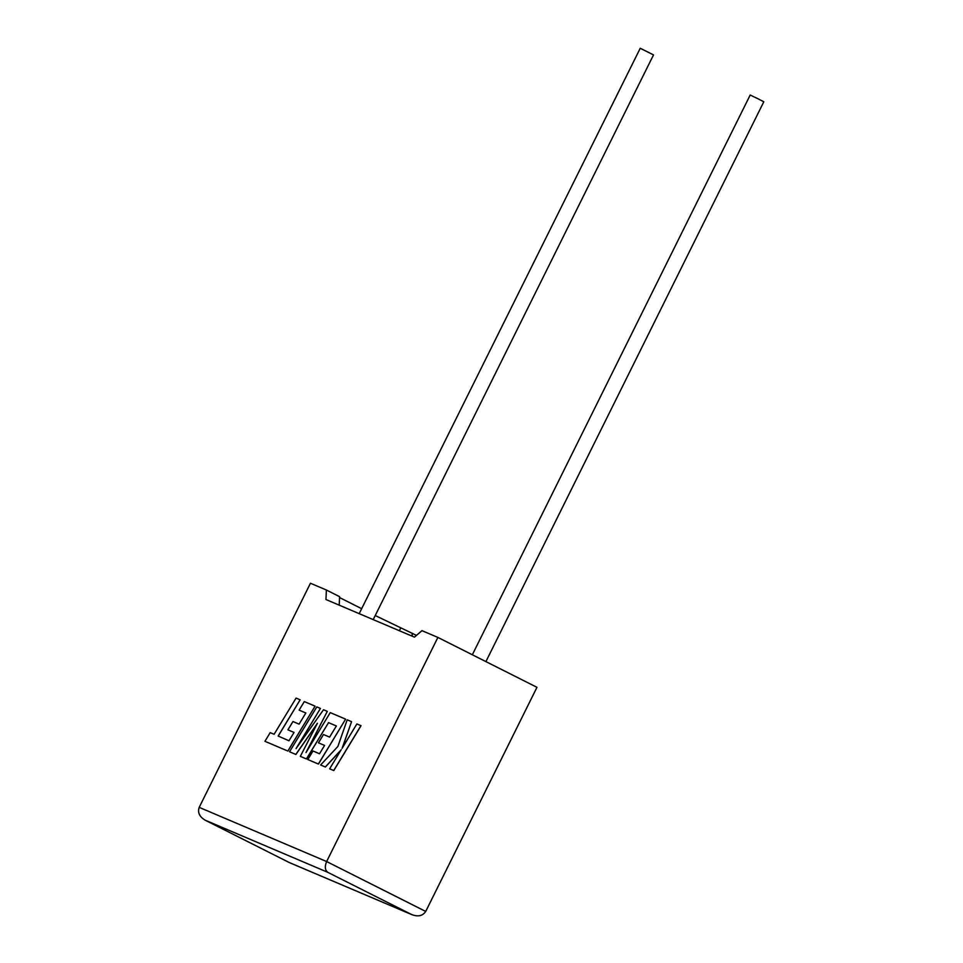 <?xml version="1.0" encoding="UTF-8"?>
<svg xmlns="http://www.w3.org/2000/svg" width="963" height="963" viewBox="0 0 963 963"><rect width="100%" height="100%" fill="white"/><g stroke="black" fill="none" stroke-linecap="round" stroke-linejoin="round"><path stroke-width="1.44" d="M373.199 619.618L653.516 54.903L640.239 48.27L359.187 613.66M472.339 654.768L750.189 95.036L758.086 98.804L763.803 101.789L485.906 661.605M416.485 635.387L375.221 615.526M326.385 590.018L310.459 583.241L199.197 807.367C197.439 812.507 199.473 816.805 205.3 820.247L289.466 862.631L411.67 914.561C418.002 917.005 422.685 915.957 425.718 911.443L536.969 687.317L437.888 637.422L421.963 630.657L414.451 637.145L325.951 599.528L326.385 590.018L339.602 596.675L339.205 605.161M361.655 608.688L339.554 597.566M199.197 807.367L326.638 861.548L437.888 637.422M412.26 633.257L412.128 636.158M399.368 630.741L400.572 628.285M289.237 862.523L205.107 820.163L327.829 872.346C324.964 870.155 324.567 866.556 326.638 861.548L425.718 911.443M351.555 721.672L347.21 719.83L337.857 746.506L320.619 764.983L325.313 766.981L341.251 749.683L329.635 768.823L333.776 770.581L361.029 725.705L356.888 723.947L342.106 748.311L351.555 721.672L342.322 747.962M333.704 770.544L360.944 725.669M320.619 764.983L325.398 767.017L341.034 750.033M329.635 768.823L333.776 770.581M289.55 751.778L295.81 754.438L317.405 723.285L300.324 756.352L306.475 758.976L328.539 722.635L336.376 725.97L329.611 737.128L323.484 734.516L318.452 742.822L324.579 745.422L319.511 753.764L312.999 750.996L307.823 759.542L318.368 764.032L345.621 719.156L330.249 712.62L305.993 752.572L327.312 711.368L323.508 709.755L296.062 748.588L320.426 708.443L316.803 706.902L289.55 751.778L295.894 754.474L317.104 723.863M300.324 756.352L306.475 758.976M306.403 758.94L328.539 722.635M328.467 722.599L336.376 725.97M318.452 742.822L324.579 745.422M307.823 759.542L318.452 764.068L345.621 719.156M306.643 751.501L327.312 711.368M296.76 747.589L320.426 708.443M300.143 699.824L296.074 698.091L274.094 734.3L270.182 732.638L264.921 741.305L287.829 751.044L315.082 706.168L304.296 701.582L299.12 710.128L305.849 712.981L299.084 724.14L292.957 721.54L287.925 729.834L294.052 732.446L288.972 740.788L278.151 736.033L300.143 699.824L278.235 736.069M264.921 741.305L287.913 751.08L315.082 706.168M299.12 710.128L305.837 712.993M287.925 729.834L294.052 732.434M289.141 862.475L411.67 914.561L327.829 872.346"/></g></svg>
